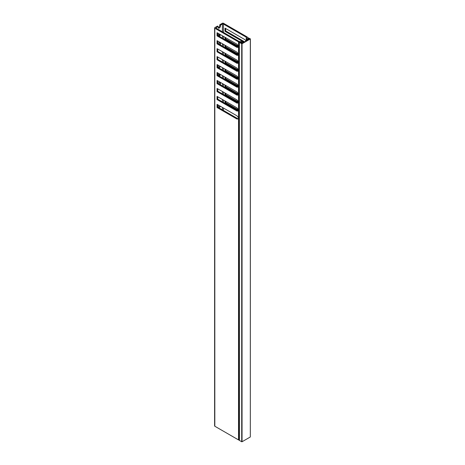 <?xml version="1.0" encoding="UTF-8"?>
<svg xmlns="http://www.w3.org/2000/svg" width="465" height="465" viewBox="0 0 465 465"><rect width="100%" height="100%" fill="white"/><g stroke="black" fill="none" stroke-linecap="round" stroke-linejoin="round"><path stroke-width="0.7" d="M241.178 42.838L241.364 42.298L239.365 42.338L239.44 440.442L241.707 441.75L241.707 43.745L239.44 42.437M242.05 441.75L250.321 436.972L250.321 38.973L242.05 43.745L242.05 441.75L241.707 441.75M241.178 42.536L240.882 42.873M240.882 42.524L240.696 42.763L241.876 43.448L249.804 38.874L248.624 38.188L248.397 38.705L247.851 38.735L247.357 37.171A0.732 0.424 0 0 0 247.148 36.938L223.438 23.25A0.732 0.424 0 0 0 222.404 23.25L219.73 24.79L220.422 25.191L222.404 24.046A0.732 0.424 180 0 1 223.438 24.046L246.235 37.206A0.732 0.424 180 0 1 246.438 37.438L246.822 38.828A0.732 0.424 0 0 0 247.025 39.06L247.49 39.327A0.732 0.424 0 0 0 248.525 39.327L248.525 39.612M248.624 38.188L248.205 38.287L248.223 38.781L247.735 38.485L247.642 37.572M247.642 37.56L250.391 38.874L250.321 436.972M241.434 42.402L241.434 42.704M241.707 43.745L242.05 43.745M219.015 73.627A1.099 0.634 120 0 0 218.527 74.743L218.527 75.737M219.73 82.003A1.587 0.913 120 0 0 219.3 82.154A1.587 0.913 120 0 0 218.265 83.549M219.015 33.829A1.099 0.634 120 0 0 218.527 34.939L218.527 35.939M219.73 42.205A1.587 0.913 120 0 0 219.3 42.356A1.587 0.913 120 0 0 218.265 43.745M216.202 27.627L218.184 26.482L217.492 26.087L214.818 27.627A0.732 0.424 0 0 0 214.609 27.929A0.732 0.424 0 0 0 214.818 28.226L238.533 41.914A0.732 0.424 0 0 0 238.934 42.03L241.643 42.321L241.248 43.082L242.666 42.71A0.732 0.424 0 0 0 242.875 42.408A0.732 0.424 0 0 0 242.666 42.112L242.201 41.844A0.732 0.424 0 0 0 241.8 41.722L239.399 41.507A0.732 0.424 180 0 1 238.998 41.385L216.202 28.226A0.732 0.424 180 0 1 215.987 27.929A0.732 0.424 180 0 1 216.202 27.627L216.202 28.226M239.365 118.906L238.934 118.866L238.934 440.035L239.365 440.076M238.934 440.035A0.732 0.424 180 0 1 238.533 439.919L238.533 118.889L236.981 119.028L217.062 107.525L217.062 104.34L236.981 115.843L238.533 117.773L238.533 110.926L236.981 111.065L217.062 99.568L217.062 96.383L236.981 107.886L238.533 109.816L238.533 102.968L236.981 103.108L217.062 91.605L217.062 88.426L236.981 99.923L238.533 101.852L238.533 95.011L236.981 95.145L217.062 83.648L217.062 80.462L236.981 91.965L238.533 93.895L238.533 87.048L236.981 87.188L217.062 75.685L217.062 72.505L236.981 84.002L238.533 85.932L238.533 79.091L236.981 79.224L217.062 67.727L217.062 64.542L236.981 76.045L238.533 77.975L238.533 71.128L236.981 71.267L217.062 59.764L217.062 56.585L236.981 68.082L238.533 70.012L238.533 63.17L236.981 63.31L217.062 51.807L217.062 48.622L236.981 60.125L238.533 62.054L238.533 55.207L236.981 55.347L217.062 43.844L217.062 40.664L236.981 52.161L238.533 54.091L238.533 47.25L236.981 47.389L217.062 35.886L217.062 32.701L236.981 44.204L238.533 46.134L238.533 41.914M214.818 28.226L214.818 426.231L238.533 439.919M214.818 426.231A0.732 0.424 180 0 1 214.609 425.928L214.609 27.929M239.399 54.748L237.667 54.951L217.748 43.448L217.062 43.844M217.748 49.023L217.748 51.406L217.062 51.807M239.399 62.705L237.667 62.909L217.748 51.406M217.748 56.98L217.748 59.369L217.062 59.764M239.399 70.668L237.667 70.872L217.748 59.369M217.748 64.943L217.748 67.326L217.062 67.727M239.399 78.626L237.667 78.829L217.748 67.326M217.748 72.9L217.748 75.289L217.062 75.685M239.399 86.589L237.667 86.786L217.748 75.289M217.748 80.864L217.748 83.247L217.062 83.648M239.399 94.546L237.667 94.75L217.748 83.247M217.748 88.821L217.748 91.21L217.062 91.605M239.399 102.509L237.667 102.707L217.748 91.21M217.748 96.778L217.748 99.167L217.062 99.568M239.399 110.467L237.667 110.67L217.748 99.167M217.748 104.741L217.748 107.13L217.062 107.525M239.399 118.424L237.667 118.627L217.748 107.13M217.748 33.102L217.748 35.491L217.062 35.886M239.399 46.785L237.667 46.988L217.748 35.491M217.748 41.06L217.748 43.448M225.676 37.677L225.676 38.874L224.99 39.269L238.266 46.936M224.99 39.269L224.99 37.281M225.676 28.522L225.676 30.911L224.99 31.312L243.945 42.257M224.99 31.312L224.99 28.127L244.91 39.624L246.043 41.042M225.676 101.358L225.676 102.55L224.99 102.951L238.266 110.618M224.99 102.951L224.99 100.957M225.676 93.395L225.676 94.593L224.99 94.988L238.266 102.655M224.99 94.988L224.99 93M225.676 85.438L225.676 86.63L224.99 87.031L238.266 94.697M224.99 87.031L224.99 85.043M225.676 77.481L225.676 78.672L224.99 79.067L238.266 86.734M224.99 79.067L224.99 77.08M225.676 69.517L225.676 70.709L224.99 71.11L238.266 78.777M224.99 71.11L224.99 69.122M225.676 61.56L225.676 62.752L224.99 63.147L238.266 70.814M224.99 63.147L224.99 61.159M225.676 53.597L225.676 54.794L224.99 55.19L238.266 62.856M224.99 55.19L224.99 53.202M225.676 45.64L225.676 46.831L224.99 47.232L238.266 54.893M224.99 47.232L224.99 45.239M239.365 54.736L225.676 46.831M239.365 62.694L225.676 54.794M239.365 70.657L225.676 62.752M239.365 78.614L225.676 70.709M239.365 86.577L225.676 78.672M239.365 94.534L225.676 86.63M239.365 102.498L225.676 94.593M239.365 110.455L225.676 102.55M244.637 41.856L225.676 30.911M239.365 46.773L225.676 38.874M239.365 55.225L238.934 55.19A0.732 0.424 180 0 1 238.783 55.166L238.533 55.207M238.934 55.19L238.934 62.31L239.365 62.351M239.365 63.188L238.934 63.147A0.732 0.424 180 0 1 238.783 63.124L238.533 63.17M238.934 63.147L238.934 70.273L239.365 70.308M239.365 71.145L238.934 71.104A0.732 0.424 180 0 1 238.783 71.087L238.533 71.128M238.934 71.104L238.934 78.23L239.365 78.271M239.365 79.108L238.934 79.067A0.732 0.424 180 0 1 238.783 79.044L238.533 79.091M238.934 79.067L238.934 86.194L239.365 86.228M239.365 87.065L238.934 87.025A0.732 0.424 180 0 1 238.783 87.002L238.533 87.048M238.934 87.025L238.934 94.151L239.365 94.192M239.365 95.029L238.934 94.988A0.732 0.424 180 0 1 238.783 94.965L238.533 95.011M238.934 94.988L238.934 102.114L239.365 102.149M239.365 102.986L238.934 102.945A0.732 0.424 180 0 1 238.783 102.922L238.533 102.968M238.934 102.945L238.934 110.071L239.365 110.112M239.365 110.949L238.934 110.908A0.732 0.424 180 0 1 238.783 110.885L238.533 110.926M238.934 110.908L238.934 118.034L239.365 118.069M238.934 62.31A0.732 0.424 180 0 1 238.783 62.287L238.533 62.054M238.934 70.273A0.732 0.424 180 0 1 238.783 70.25L238.533 70.012M238.934 78.23A0.732 0.424 180 0 1 238.783 78.207L238.533 77.975M238.934 86.194A0.732 0.424 180 0 1 238.783 86.17L238.533 85.932M238.934 94.151A0.732 0.424 180 0 1 238.783 94.128L238.533 93.895M238.934 102.114A0.732 0.424 180 0 1 238.783 102.091L238.533 101.852M238.934 110.071A0.732 0.424 180 0 1 238.783 110.048L238.533 109.816M238.934 118.034A0.732 0.424 180 0 1 238.783 118.011L238.533 117.773M238.934 118.866A0.732 0.424 180 0 1 238.783 118.842L238.533 118.889M239.365 47.267L238.934 47.227L238.934 54.353L239.365 54.393M238.934 54.353A0.732 0.424 180 0 1 238.783 54.329L238.533 54.091M238.934 47.227A0.732 0.424 180 0 1 238.783 47.203L238.533 47.25M218.184 65.187L218.184 67.181A1.587 0.913 120 0 0 218.265 67.628M218.87 67.977A1.587 0.913 120 0 0 220.334 66.431M219.59 76.353A1.099 0.634 120 0 0 220.079 75.237L220.079 74.243M220.422 84.793L220.422 82.799A1.587 0.913 120 0 0 220.334 82.352M218.184 104.991L218.184 106.979A1.587 0.913 120 0 0 218.265 107.427M218.87 107.775A1.587 0.913 120 0 0 220.334 106.235M219.59 36.549A1.099 0.634 120 0 0 220.079 35.439L220.079 34.445M220.422 44.989L220.422 43.001A1.587 0.913 120 0 0 220.334 42.553M218.184 26.482L218.184 27.377A1.587 0.913 120 0 0 218.509 28.103A1.587 0.913 120 0 0 219.73 27.679A1.587 0.913 120 0 0 220.422 26.087L220.422 25.191M248.525 39.327L249.281 38.653L248.618 38.531M218.242 67.57A1.587 0.913 120 0 0 219.649 66.036M218.899 75.952A1.099 0.634 120 0 0 219.387 74.842L219.387 73.848M219.73 84.392L219.73 82.404A1.587 0.913 120 0 0 219.672 82.014M218.242 107.369A1.587 0.913 120 0 0 219.649 105.834M218.899 36.154A1.099 0.634 120 0 0 219.387 35.044L219.387 34.044M219.73 44.594L219.73 42.606A1.587 0.913 120 0 0 219.672 42.216M218.242 27.766A1.587 0.913 120 0 0 219.73 25.685L219.73 24.79M238.934 42.03L238.934 46.39L239.365 46.43M241.643 42.611L241.643 42.321M238.934 46.39A0.732 0.424 180 0 1 238.783 46.366L238.533 46.134M239.365 46.866L238.783 47.203M237.667 46.988L236.981 47.389M239.365 118.511L238.783 118.842M237.667 118.627L236.981 119.028M239.365 110.548L238.783 110.885M237.667 110.67L236.981 111.065M239.365 102.591L238.783 102.922M237.667 102.707L236.981 103.108M239.365 94.628L238.783 94.965M237.667 94.75L236.981 95.145M239.365 86.67L238.783 87.002M237.667 86.786L236.981 87.188M239.365 78.707L238.783 79.044M237.667 78.829L236.981 79.224M239.365 70.75L238.783 71.087M237.667 70.872L236.981 71.267M239.365 62.787L238.783 63.124M237.667 62.909L236.981 63.31M239.365 54.829L238.783 55.166M237.667 54.951L236.981 55.347M246.235 40.932L246.235 37.206M223.438 24.046L223.438 32.405M223.438 36.386L223.438 38.769M223.438 44.344L223.438 46.733M223.438 52.307L223.438 54.69M223.438 60.264L223.438 62.653M223.438 68.221L223.438 70.61M223.438 76.184L223.438 78.573M223.438 84.142L223.438 86.531M223.438 92.105L223.438 94.494M223.438 100.062L223.438 102.451M223.438 108.025L223.438 110.414M222.404 109.816L222.404 107.427M222.404 101.858L222.404 99.469M222.404 93.895L222.404 91.506M222.404 85.938L222.404 83.549M222.404 77.975L222.404 75.586M222.404 70.017L222.404 67.628M222.404 62.054L222.404 59.665M222.404 54.097L222.404 51.708M222.404 46.134L222.404 43.745M222.404 38.177L222.404 35.788M222.404 31.806L222.404 24.046M246.438 37.438L246.438 40.815M246.822 40.595L246.822 38.828M247.025 39.06L247.025 40.478M247.49 40.211L247.49 39.327M249.211 39.217L249.211 38.781M241.451 42.693L241.451 42.263M219.73 42.606L220.422 43.001M219.387 35.044L220.079 35.439M219.73 25.685L220.422 26.087M219.73 82.404L220.422 82.799M219.387 74.842L220.079 75.237M239.365 42.338L239.365 440.343M249.281 38.653L249.281 39.176M242.875 42.408L242.875 42.873"/></g></svg>
